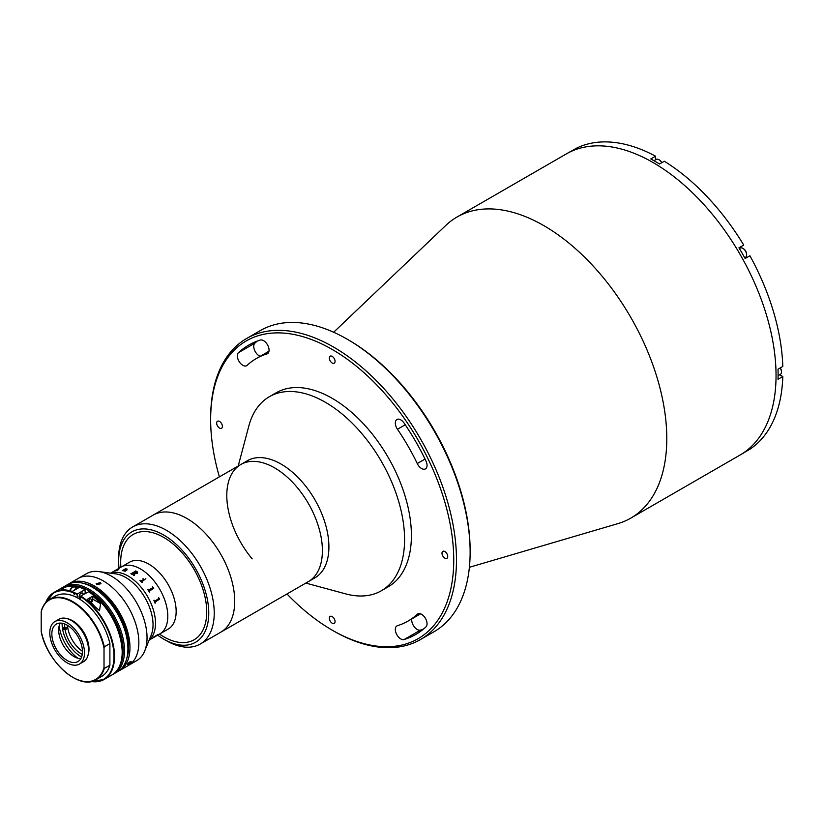 <?xml version="1.0" encoding="UTF-8"?>
<svg xmlns="http://www.w3.org/2000/svg" width="824" height="824" viewBox="0 0 824 824"><rect width="100%" height="100%" fill="white"/><g stroke="black" fill="none" stroke-linecap="round" stroke-linejoin="round"><path stroke-width="1.24" d="M286.979 593.97A171.897 99.24 -120 0 0 332.196 630.154A171.897 99.24 -120 0 0 453.746 559.98A171.897 99.24 -120 0 0 332.196 349.448A171.897 99.24 -120 0 0 210.645 419.622A171.897 99.24 -120 0 0 219.38 476.88M333.566 630.937L332.196 630.154L333.566 630.937A173.823 100.363 60 0 1 333.555 630.937A173.823 100.363 60 0 0 420.477 639.548L434.135 631.668A173.823 100.363 -120 0 0 470.133 552.09A173.823 100.363 -120 0 0 347.223 339.2L347.223 339.2A173.823 100.363 -120 0 0 260.312 330.589L246.654 338.479A173.823 100.363 60 0 1 333.566 347.079A173.823 100.363 60 0 1 447.123 500.261A173.823 100.363 60 0 1 420.477 639.548M348.583 339.993L347.223 339.2L348.583 339.982A171.897 99.24 60 0 1 348.583 339.993A171.897 99.24 60 0 1 470.133 550.514L470.133 552.09M333.668 332.237L445.774 225.446A173.823 100.363 60 0 1 456.97 217.052A173.823 100.363 60 0 1 543.881 225.663A173.823 100.363 60 0 1 657.439 378.834A173.823 100.363 60 0 1 630.793 518.121A173.823 100.363 60 0 1 617.918 523.621L469.381 567.303M456.97 217.052L566.222 153.975A173.823 100.363 60 0 1 653.133 162.575A173.823 100.363 60 0 1 766.691 315.757A173.823 100.363 60 0 1 740.045 455.044L742.094 453.859A173.823 100.363 60 0 0 745.133 451.985L749.912 449.224A173.823 100.363 60 0 0 782.8 376.527L778.021 379.287A173.823 100.363 60 0 0 778.021 369.193L782.8 366.433A173.823 100.363 60 0 0 749.912 255.77L745.133 258.53A173.823 100.363 60 0 0 738.953 247.828L743.732 245.068A173.823 100.363 60 0 0 664.34 161.247L659.55 164.007A173.823 100.363 60 0 0 655.183 161.401A173.823 100.363 60 0 0 650.816 158.96L655.595 156.2L655.595 159.763M242.812 365.3A7.725 4.46 -120 0 0 246.675 365.681A7.725 4.46 -120 0 0 247.148 365.331A151.616 87.54 60 0 1 256.388 358.502A151.616 87.54 60 0 1 266.935 353.908A7.725 4.46 -120 0 0 267.47 353.671A7.725 4.46 -120 0 0 267.718 345.194A7.725 4.46 -120 0 0 260.281 340.065A167.066 96.46 -120 0 0 248.663 345.122A167.066 96.46 -120 0 0 238.476 352.651A7.725 4.46 -120 0 0 237.909 358.955A7.725 4.46 -120 0 0 242.812 365.3M260.188 356.308A7.725 4.46 60 0 1 259.2 355.834A7.725 4.46 60 0 1 254.297 349.489A7.725 4.46 60 0 1 254.863 343.186A167.066 96.46 60 0 1 257.263 341.084M400.783 638.919A7.725 4.46 -120 0 0 404.11 639.537A167.066 96.46 -120 0 0 415.729 634.48A167.066 96.46 -120 0 0 425.915 626.951A7.725 4.46 -120 0 0 425.184 617.949A7.725 4.46 -120 0 0 417.727 613.921A7.725 4.46 -120 0 0 417.253 614.261A151.616 87.54 60 0 1 408.004 621.1A151.616 87.54 60 0 1 397.456 625.694A7.725 4.46 -120 0 0 396.921 625.921A7.725 4.46 -120 0 0 395.736 632.111A7.725 4.46 -120 0 0 400.783 638.919M423.526 629.052A167.066 96.46 60 0 1 420.498 630.082A7.725 4.46 60 0 1 417.171 629.464A7.725 4.46 60 0 1 411.804 618.906M332.196 356.39A4.058 2.338 -120 0 0 330.167 356.184A4.058 2.338 -120 0 0 329.548 359.439A4.058 2.338 -120 0 0 332.196 363.013A4.058 2.338 -120 0 0 334.225 363.209A4.058 2.338 -120 0 0 334.843 359.964A4.058 2.338 -120 0 0 332.196 356.39M219.524 421.435A4.058 2.338 -120 0 0 217.495 421.239A4.058 2.338 -120 0 0 216.877 424.484A4.058 2.338 -120 0 0 219.524 428.058A4.058 2.338 -120 0 0 221.553 428.264A4.058 2.338 -120 0 0 222.181 425.009A4.058 2.338 -120 0 0 219.524 421.435M332.196 616.589A4.058 2.338 -120 0 0 330.167 616.393A4.058 2.338 -120 0 0 329.548 619.638A4.058 2.338 -120 0 0 332.196 623.212A4.058 2.338 -120 0 0 334.225 623.418A4.058 2.338 -120 0 0 334.843 620.163A4.058 2.338 -120 0 0 332.196 616.589M421.589 468.516A7.725 4.46 -120 0 0 425.452 468.897A7.725 4.46 -120 0 0 425.915 460.873A167.066 96.46 -120 0 0 404.11 423.103A7.725 4.46 -120 0 0 396.921 419.498A7.725 4.46 -120 0 0 397.456 429.273A151.616 87.54 60 0 1 417.253 463.541A7.725 4.46 -120 0 0 421.589 468.516M444.867 551.534A4.058 2.338 -120 0 0 442.838 551.338A4.058 2.338 -120 0 0 442.22 554.583A4.058 2.338 -120 0 0 444.867 558.157A4.058 2.338 -120 0 0 446.896 558.363A4.058 2.338 -120 0 0 447.514 555.108A4.058 2.338 -120 0 0 444.867 551.534M210.645 419.622L210.645 418.046A173.823 100.363 60 0 1 246.654 338.479M238.218 466.003L248.817 426.06A112.023 64.674 60 0 1 269.355 396.725A112.023 64.674 60 0 1 362.508 434.403A112.023 64.674 60 0 1 381.378 590.756A112.023 64.674 60 0 1 345.709 593.888L305.817 583.083M269.355 396.725L276.184 392.791A112.023 64.674 60 0 1 369.337 430.458A112.023 64.674 60 0 1 388.207 586.812L381.378 590.756M252.185 558.868A67.599 39.027 60 0 1 240.793 464.52L247.313 460.75A67.599 39.027 60 0 1 303.52 483.482A67.599 39.027 60 0 1 314.912 577.84L308.392 581.6A67.599 39.027 60 0 0 297.011 487.242A67.599 39.027 60 0 0 240.793 464.52A67.599 39.027 60 0 1 295.682 485.697A67.599 39.027 60 0 1 321.999 557.498A67.599 39.027 60 0 1 308.392 581.6L220.719 632.214A67.599 39.027 60 0 0 234.325 608.112A67.599 39.027 60 0 0 208.008 536.321A67.599 39.027 60 0 0 153.12 515.134A67.599 39.027 60 0 1 187.12 518.595A67.599 39.027 60 0 1 231.122 578.18A67.599 39.027 60 0 1 220.719 632.214L200.232 644.049A67.599 39.027 60 0 1 166.438 640.701A67.599 39.027 60 0 1 166.232 640.578M655.595 156.2A173.823 100.363 60 0 0 576.203 148.341L571.413 151.101A173.823 100.363 60 0 0 568.272 152.79L566.222 153.975A173.823 100.363 60 0 1 653.133 162.575A173.823 100.363 60 0 1 766.691 315.757A173.823 100.363 60 0 1 740.045 455.044L630.793 518.121M782.8 376.527L779.72 374.755M739.746 248.374A6.18 3.564 60 0 1 740.889 246.706L743.732 245.068M747.059 257.418A6.18 3.564 60 0 1 745.061 257.572M159.485 634.12L161.226 635.242A60.842 35.123 60 0 0 163.708 636.756A60.842 35.123 60 0 0 206.721 611.913A60.842 35.123 60 0 0 163.708 537.403A60.842 35.123 60 0 0 120.757 565.151L120.86 567.211A60.842 35.123 60 0 1 133.282 534.395A60.842 35.123 60 0 1 163.883 537.505A60.842 35.123 60 0 1 203.487 591.127A60.842 35.123 60 0 1 194.124 639.764A60.842 35.123 60 0 1 163.523 636.653M157.672 635.17A63.736 36.802 -120 0 0 163.513 639.012A63.736 36.802 -120 0 0 163.698 639.115A63.736 36.802 -120 0 0 208.771 613.211A63.736 36.802 -120 0 0 163.894 535.147A63.736 36.802 -120 0 0 118.635 561.062A63.736 36.802 -120 0 0 119.037 568.261M118.635 561.062L118.635 557.91A67.599 39.027 60 0 1 132.633 526.958A67.599 39.027 60 0 1 166.633 530.419A67.599 39.027 60 0 1 210.635 590.005A67.599 39.027 60 0 1 200.232 644.049M780.163 367.957A5.315 3.069 60 0 1 781.44 371.964A5.315 3.069 60 0 1 780.349 374.395L778.093 375.692M780.287 367.895A4.728 2.729 60 0 1 781.44 371.49A4.728 2.729 60 0 1 781.44 371.717M653.968 160.701L656.213 159.403A5.315 3.069 60 0 1 661.693 162.771M659.087 159.794A4.728 2.729 60 0 1 661.816 162.709M745.545 257.284L744.711 257.768L745.545 257.284A5.315 3.069 60 0 0 746.647 254.853A5.315 3.069 60 0 0 742.888 248.354A5.315 3.069 60 0 0 740.23 248.086L739.406 248.57L740.23 248.086M743.094 248.477A4.728 2.729 60 0 1 743.299 248.59A4.728 2.729 60 0 1 746.647 254.389A4.728 2.729 60 0 1 746.637 254.606M81.597 656.955A26.461 15.275 60 0 1 80.834 656.532A26.461 15.275 60 0 1 62.14 623.243M66.023 628.856A26.461 15.275 60 0 1 65.766 627.579M77.868 658.211A30.9 17.84 60 0 1 59.184 625.849M68.351 584.195A50.212 28.994 60 0 1 69.35 583.567L86.427 573.71A50.212 28.994 60 0 1 98.859 571.578L115.978 573.916A38.625 22.299 60 0 1 125.722 577.47A38.625 22.299 60 0 1 151.245 634.995L144.705 650.981A50.212 28.994 60 0 1 136.64 660.683L128.451 665.421A50.212 28.994 60 0 0 136.145 625.179A50.212 28.994 60 0 0 103.34 580.93A50.212 28.994 60 0 1 136.145 625.179A50.212 28.994 60 0 1 128.451 665.421L119.573 670.54A50.212 28.994 60 0 1 118.522 671.096M110.818 573.216A38.625 22.299 60 0 1 128.194 576.038A38.625 22.299 60 0 1 152.903 608.39A38.625 22.299 60 0 1 149.268 639.805A38.625 22.299 60 0 0 155.509 623.346A38.625 22.299 60 0 0 139.843 585.782A38.625 22.299 60 0 0 110.818 573.216M98.859 571.578A50.212 28.994 60 0 1 111.528 576.203A50.212 28.994 60 0 1 144.705 650.981M78.229 578.438A50.212 28.994 60 0 1 103.34 580.93A50.212 28.994 60 0 0 78.229 578.438M110.54 573.174L129.512 562.215A38.625 22.299 60 0 1 148.835 564.131A38.625 22.299 60 0 1 174.07 598.162A38.625 22.299 60 0 1 168.148 629.124L159.805 633.934A38.625 22.299 60 0 0 165.717 602.983A38.625 22.299 60 0 0 140.482 568.941A38.625 22.299 60 0 0 121.169 567.036A38.625 22.299 60 0 1 150.936 577.377A38.625 22.299 60 0 1 167.797 616.249A38.625 22.299 60 0 1 159.805 633.934L149.165 640.083M82.256 654.338A23.175 13.38 60 0 1 65.106 629.804L66.466 629.021A23.175 13.38 60 0 1 66.219 627.322L64.849 628.115A23.175 13.38 60 0 1 64.725 623.984M82.441 651.279A23.175 13.38 60 0 1 67.475 625.354M64.849 628.115L62.294 627.188M62.531 628.877L65.106 629.804M63.778 628.043L66.466 629.021M158.651 597.534A38.604 22.289 60 0 1 158.836 597.946L159.557 599.048A38.604 22.289 60 0 1 159.588 599.12L154.943 602.22A38.604 22.289 60 0 1 155.293 603.075L155.303 603.075A38.625 22.299 60 0 0 154.953 602.21L159.599 599.12A38.625 22.299 60 0 0 159.568 599.038L158.847 597.946A38.625 22.299 60 0 0 158.661 597.534L158.455 597.647A38.625 22.299 60 0 1 158.836 598.492L154.819 601.242M154.067 600.181A38.604 22.289 60 0 1 154.448 601.036A38.625 22.299 60 0 0 154.078 600.181L153.882 600.294A38.625 22.299 60 0 1 155.108 603.189M115.669 570.764L118.234 569.58L115.669 570.764M134.333 572.69L134.322 572.701A38.604 22.289 60 0 1 134.909 573.051L136.856 573.041L136.846 571.856A38.625 22.299 60 0 0 136.547 571.671L134.322 572.68A38.625 22.299 60 0 1 134.909 573.03L136.856 573.051L136.846 571.866M152.78 587.141L153.717 588.13A38.625 22.299 60 0 1 153.769 588.202L149.185 591.261A38.625 22.299 60 0 1 149.7 592.054L149.494 592.178A38.625 22.299 60 0 0 147.733 589.531L147.939 589.418A38.625 22.299 60 0 1 148.464 590.19L152.842 587.646A38.625 22.299 60 0 0 152.316 586.884L152.512 586.77A38.625 22.299 60 0 1 152.78 587.141M143.489 579.736L143.489 579.344A38.625 22.299 60 0 0 142.912 578.798L143.108 578.685A38.625 22.299 60 0 1 143.386 578.942L144.447 579.684A38.625 22.299 60 0 1 144.499 579.736L141.625 581.785A38.625 22.299 60 0 1 142.181 582.362L141.986 582.475A38.625 22.299 60 0 0 139.998 580.487L140.193 580.364A38.625 22.299 60 0 1 140.76 580.92L143.489 579.736M145.879 578.695L145.148 579.118L145.879 578.695M137.443 573.36L135.198 573.411L134.085 575.42A38.625 22.299 60 0 1 134.25 575.533L134.055 575.646A38.625 22.299 60 0 0 133.282 575.142L134.703 573.144A38.625 22.299 60 0 0 134.116 572.793L132.17 574.204A38.625 22.299 60 0 1 132.324 574.297L132.128 574.41A38.625 22.299 60 0 0 130.862 573.689L131.067 573.576A38.625 22.299 60 0 1 131.222 573.659L135.61 571.135A38.625 22.299 60 0 0 135.445 571.042L135.651 570.929A38.625 22.299 60 0 1 137.237 571.856L137.443 573.36L137.227 571.866A38.604 22.289 60 0 0 135.651 570.95L135.466 571.053M123.363 570.476L123.384 570.651A38.625 22.299 60 0 1 123.528 570.682L123.322 570.795A38.625 22.299 60 0 0 122.189 570.589L122.395 570.476A38.625 22.299 60 0 1 122.529 570.496L125.341 568.941A38.625 22.299 60 0 0 125.114 568.9L125.31 568.787A38.625 22.299 60 0 1 125.505 568.817L126.144 568.828A38.625 22.299 60 0 1 126.196 568.848L125.578 569.209L127.102 569.096L126.978 569.899L125.238 571.114A38.625 22.299 60 0 1 125.382 571.156L125.176 571.269A38.625 22.299 60 0 0 124.022 570.96L124.218 570.847A38.625 22.299 60 0 1 124.362 570.878L126.865 569.199L123.363 570.476M115.422 570.888L118.986 568.931L117.832 570.105A38.625 22.299 60 0 1 117.945 570.084L115.422 570.888M115.391 570.671L118.429 569.456M153.439 637.127L158.28 634.367L153.439 637.127M124.043 570.96L124.228 570.857A38.604 22.289 60 0 1 124.362 570.898L126.875 569.219M125.629 569.188L127.112 569.106L126.989 569.909M125.145 568.91L125.32 568.807A38.604 22.289 60 0 1 125.516 568.838L126.144 568.848A38.604 22.289 60 0 1 126.175 568.859M122.22 570.599L122.395 570.496A38.604 22.289 60 0 1 122.529 570.517L125.351 568.962M130.882 573.7L131.067 573.586A38.604 22.289 60 0 1 131.222 573.679L135.61 571.145M134.693 573.154A38.604 22.289 60 0 1 134.703 573.164L133.282 575.152M152.316 586.884L152.502 586.781A38.604 22.289 60 0 1 152.77 587.151L153.707 588.14A38.604 22.289 60 0 1 153.758 588.202M147.733 589.531L147.929 589.418A38.604 22.289 60 0 1 148.464 590.19L152.831 587.656M149.196 590.839L149.175 591.271A38.604 22.289 60 0 1 149.69 592.065M96.851 584.669L96.14 583.711L100.27 582.702L100.971 583.711L96.851 584.669M130.13 661.682C131.799 661.27 131.232 662.084 128.42 664.113C126.824 664.628 127.39 663.814 130.13 661.682L131.181 661.414M128.42 664.113L127.421 664.443M69.35 583.567A50.212 28.994 60 0 1 94.461 586.049A50.212 28.994 60 0 1 127.267 630.309A50.212 28.994 60 0 1 119.573 670.54M83.348 583.361A48.286 27.882 60 0 1 94.461 587.636A48.286 27.882 60 0 1 126.742 658.531M92.412 587.234A50.212 28.994 60 0 1 125.217 631.483A50.212 28.994 60 0 1 117.523 671.725L114.103 673.702A50.212 28.994 60 0 0 121.808 633.46A50.212 28.994 60 0 0 89.002 589.212A50.212 28.994 60 0 0 63.891 586.719L67.31 584.752A50.212 28.994 60 0 1 92.412 587.234M88.178 654.575A23.175 13.38 -120 0 0 89.002 649.137A23.175 13.38 -120 0 0 67.486 618.742M41.2 611.882L41.2 631.184A45.969 26.543 -120 0 0 72.615 677.204A45.969 26.543 -120 0 0 104.02 667.461L104.02 648.158A45.969 26.543 -120 0 0 72.615 602.138A45.969 26.543 -120 0 0 41.2 611.882L41.478 610.563A46.35 26.759 60 0 1 49.708 599.367A46.35 26.759 60 0 1 104.298 646.84L104.02 648.158M104.298 646.84L109.891 643.606A46.35 26.759 -120 0 0 55.311 596.133L49.708 599.367C45.711 601.716 42.92 605.547 41.324 610.852L41.478 610.563M104.02 667.461L104.298 668.46A46.35 26.759 60 0 1 96.058 679.656L101.661 676.422A46.35 26.759 -120 0 0 109.891 665.226L109.891 643.606M109.891 665.226L104.298 668.46M41.478 632.193L41.2 631.184L41.478 632.193M79.413 664.072L83.512 661.703A24.524 14.162 -120 0 0 88.59 650.476A24.524 14.162 -120 0 0 77.878 625.787A24.524 14.162 -120 0 0 58.978 619.215L54.889 621.584A24.524 14.162 -120 0 0 49.8 632.811A24.524 14.162 -120 0 0 60.513 657.5A24.524 14.162 -120 0 0 79.413 664.072A24.524 14.162 -120 0 0 84.491 652.835A24.524 14.162 -120 0 0 73.789 628.156A24.524 14.162 -120 0 0 54.889 621.584M82.441 651.66A21.63 12.494 -120 0 0 73.006 629.886A21.63 12.494 -120 0 0 56.331 624.087A21.63 12.494 -120 0 0 51.85 633.996A21.63 12.494 -120 0 0 61.295 655.76A21.63 12.494 -120 0 0 77.961 661.559A21.63 12.494 -120 0 0 82.441 651.66M60.296 623.078A21.63 12.494 -120 0 0 58.679 630.051A21.63 12.494 -120 0 0 80.824 658.634M72.265 591.436A50.212 28.994 -120 0 0 64.437 589.902L61.089 589.603L65.23 587.059L71.266 585.967A50.212 28.994 60 0 1 79.094 587.491L72.265 591.436M85.243 593.393L84.975 589.613L77.322 594.022L77.054 597.637M88.817 600.603A1.978 1.143 -60 0 1 91.011 599.017A1.978 1.143 -60 0 1 91.423 599.924A1.978 1.143 -60 0 1 90.424 602.045M92.751 596.164A50.212 28.994 60 0 1 100.58 603.673L99.508 610.666L95.12 606.835A50.212 28.994 -120 0 0 87.293 599.316L92.751 596.164L92.751 599.161A3.863 2.235 -60 0 1 91.258 602.828M80.464 599.645L80.742 595.999L88.662 591.735A49.831 28.768 60 0 1 122.189 651.897M88.58 591.56C118.182 608.555 134.003 664.659 111.786 675.041A50.212 28.994 -120 0 0 119.799 635.901A50.212 28.994 -120 0 0 88.384 591.581L88.662 591.735M85.243 589.768L84.975 589.613A50.212 28.994 -120 0 0 61.573 588.058L53.921 592.477A50.212 28.994 60 0 1 77.322 594.022M83.152 593.98A2.894 1.669 120 0 0 80.937 593.373A2.894 1.669 120 0 0 79.094 596.792A2.894 1.669 120 0 0 80.464 598.234M73.861 592.415A2.894 1.669 120 0 0 73.635 593.641M77.332 588.511A4.347 2.513 120 0 0 75.89 588.789A4.347 2.513 120 0 0 74.036 590.417M74.129 592.528A2.41 1.391 120 0 0 74.479 594.547M420.498 630.082L404.11 639.537M405.243 424.772L397.456 429.273M425.04 459.05L417.253 463.541M418.262 613.684L417.253 614.261M254.863 343.186L238.476 352.651M267.944 353.331L266.935 353.908M118.8 667.646A49.255 28.438 -120 0 0 88.312 590.386A49.255 28.438 -120 0 0 71.482 585.679M41.262 631.895C46.844 662.033 79.609 690.852 96.058 679.656A46.35 26.759 60 0 1 72.749 677.276M45.65 602.704A50.212 28.994 60 0 1 53.921 592.477L45.547 602.828M72.903 586.904L71.266 585.967M92.751 599.161L100.58 603.673M77.054 594.495A49.831 28.768 -120 0 0 45.917 602.416M91.536 681.417A49.831 28.768 -120 0 0 113.537 649.673A49.831 28.768 -120 0 0 80.464 596.473M80.742 595.999A50.212 28.994 60 0 1 112.157 640.31A50.212 28.994 60 0 1 104.133 679.45A50.212 28.994 60 0 1 91.145 681.5M75.746 589.428A4.347 2.513 120 0 0 75.767 588.861M69.71 590.684L72.605 587.038L74.871 586.966A4.347 2.513 120 0 0 72.903 587.069A4.347 2.513 120 0 0 69.947 590.736M69.834 590.705A3.739 2.163 -60 0 1 72.45 587.327M420.59 613.829L408.004 621.1M268.984 351.23L256.388 358.502M132.633 526.958L240.793 464.52M163.698 639.115L166.438 640.701M112.919 674.331L114.103 673.702M62.748 587.44L63.891 586.719M90.98 681.53L104.133 679.45L111.786 675.041M61.573 588.058C68.186 584.443 76.045 584.958 85.16 589.593M77.435 588.449L74.871 586.966M83.698 594.289L81.555 593.053M80.464 597.997L79.135 597.235"/></g></svg>
